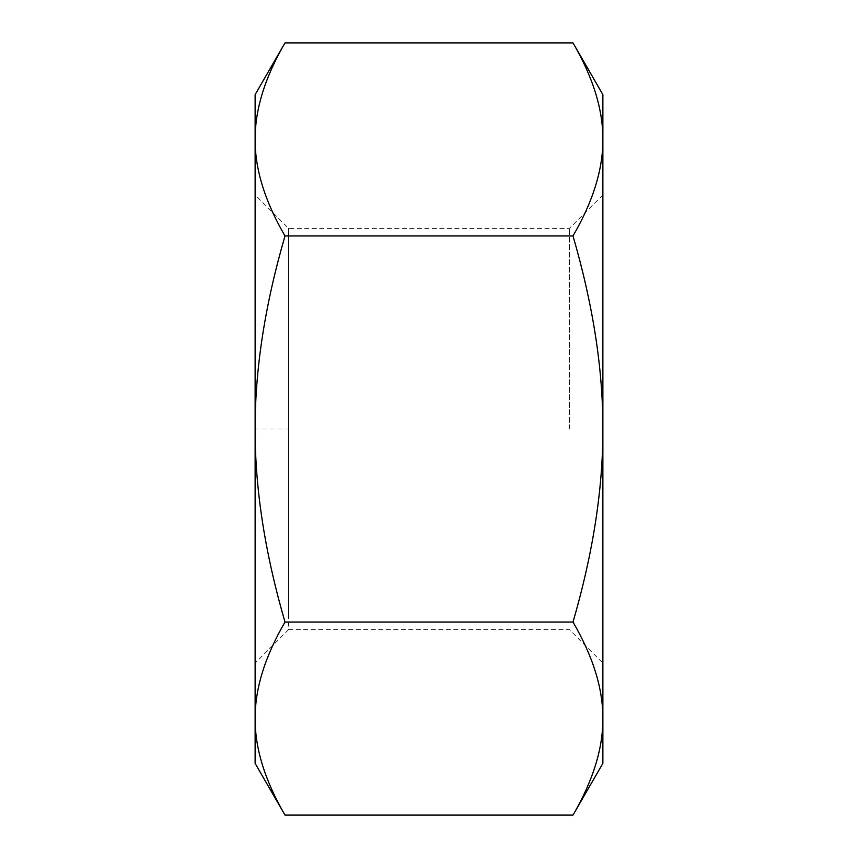 <?xml version="1.0" encoding="UTF-8"?>
<svg xmlns="http://www.w3.org/2000/svg" width="858" height="858" viewBox="0 0 858 858"><rect width="100%" height="100%" fill="white"/><g stroke="black" fill="none" stroke-linecap="round" stroke-linejoin="round"><path stroke-width="0.64" stroke-dasharray="4.29 3.22" d="M602.874 763.373L602.874 94.627M569.433 429L569.433 228.378L569.433 429M573.005 42.9C593.071 77.424 603.024 109.599 602.874 139.425C603.024 169.251 593.071 201.426 573.005 235.95C593.071 304.987 603.024 369.337 602.874 429C603.024 488.663 593.071 553.013 573.005 622.05L573.005 622.05C593.071 656.574 603.024 688.749 602.874 718.575C603.024 748.401 593.071 780.576 573.005 815.1M284.995 815.1C264.929 780.576 254.976 748.401 255.126 718.575C254.976 688.749 264.929 656.574 284.995 622.05L573.005 622.05L284.995 622.05C264.929 553.013 254.976 488.663 255.126 429L255.126 663.062L288.567 629.622L288.567 228.378L288.567 614.349L288.567 429L255.126 429C254.976 369.337 264.929 304.987 284.995 235.95C264.929 201.426 254.976 169.251 255.126 139.425C254.976 109.599 264.929 77.424 284.995 42.9M573.005 235.95L284.995 235.95L573.005 235.95M255.126 763.373L255.126 94.627M602.874 194.938L569.433 228.378L288.567 228.378L255.126 194.938M288.567 629.622L569.433 629.622L602.874 663.062"/><path stroke-width="1.29" d="M602.874 429L602.874 763.373L573.005 815.1C593.071 780.576 603.024 748.401 602.874 718.575C603.024 688.749 593.071 656.574 573.005 622.05L573.005 622.05C593.071 553.013 603.024 488.663 602.874 429C603.024 369.337 593.071 304.987 573.005 235.95C593.071 201.426 603.024 169.251 602.874 139.425L602.874 429M573.005 42.9L284.995 42.9L573.005 42.9L602.874 94.627L602.874 139.425C603.024 109.599 593.071 77.424 573.005 42.9L284.995 42.9C264.929 77.424 254.976 109.599 255.126 139.425C254.976 169.251 264.929 201.426 284.995 235.95C264.929 304.987 254.976 369.337 255.126 429C254.976 488.663 264.929 553.013 284.995 622.05L284.995 622.05C264.929 656.574 254.976 688.749 255.126 718.575C254.976 748.401 264.929 780.576 284.995 815.1L573.005 815.1M573.005 235.95L284.995 235.95L573.005 235.95M573.005 622.05L284.995 622.05L573.005 622.05M284.995 42.9L255.126 94.627L255.126 763.373L284.995 815.1"/></g></svg>
